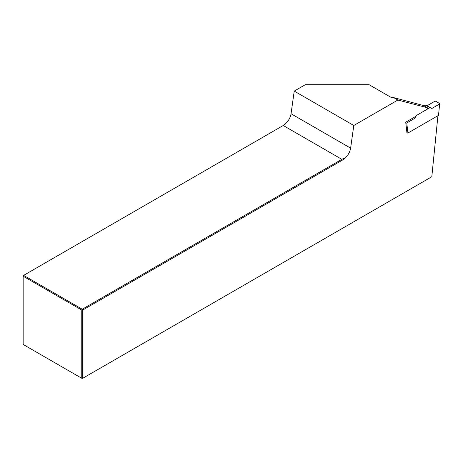 <?xml version="1.0" encoding="UTF-8"?>
<svg xmlns="http://www.w3.org/2000/svg" width="463" height="463" viewBox="0 0 463 463"><rect width="100%" height="100%" fill="white"/><g stroke="black" fill="none" stroke-linecap="round" stroke-linejoin="round"><path stroke-width="0.69" d="M397.873 100.031L393.695 97.618L423.46 105.523L427.274 107.723L397.873 100.031L353.796 125.485L350.618 148.137A10.111 5.834 -60 0 1 344.235 158.606L343.662 159.394L82.721 310.048L82.721 378.283L431.811 176.739L437.929 115.704M393.695 97.618A3.368 1.945 180 0 1 390.569 97.097L369.127 84.717L305.267 84.717L294.225 91.089L353.796 125.485M344.235 158.606L343.835 158.375L343.662 159.394M23.15 344.443L81.766 378.283L81.766 310.048L23.15 276.208L23.15 344.443M416.052 116.225L405.733 122.186L406.844 131.996M427.274 107.723A1.684 0.972 -60 0 1 427.175 109.256M82.721 378.283L81.766 378.283M284.097 125.004L284.664 124.217A10.111 5.834 120 0 0 291.048 113.742L294.225 91.089M283.24 125.496L23.625 275.381L82.24 309.226L341.856 159.336L283.24 125.496L285.063 124.443L284.664 124.217M82.721 310.048L81.766 310.048L82.24 309.226L82.721 310.048M343.835 158.375L341.856 159.336M23.15 276.208L23.625 275.381L23.15 276.208M439.647 103.978L438.507 115.368L439.647 103.978L431.788 108.516L425.04 104.985L423.784 105.709M429.803 107.734L416.625 115.345L414.634 118.418L406.774 122.955L407.915 133.031L438.507 115.368M439.85 103.724L435.839 101.223L434.884 101.229L427.025 105.767L425.04 104.985M407.915 133.031L406.96 133.031L405.82 122.961L406.774 122.955M414.634 118.418L413.442 117.735M431.788 108.516L427.025 105.767M291.048 113.742L350.618 148.137"/></g></svg>
